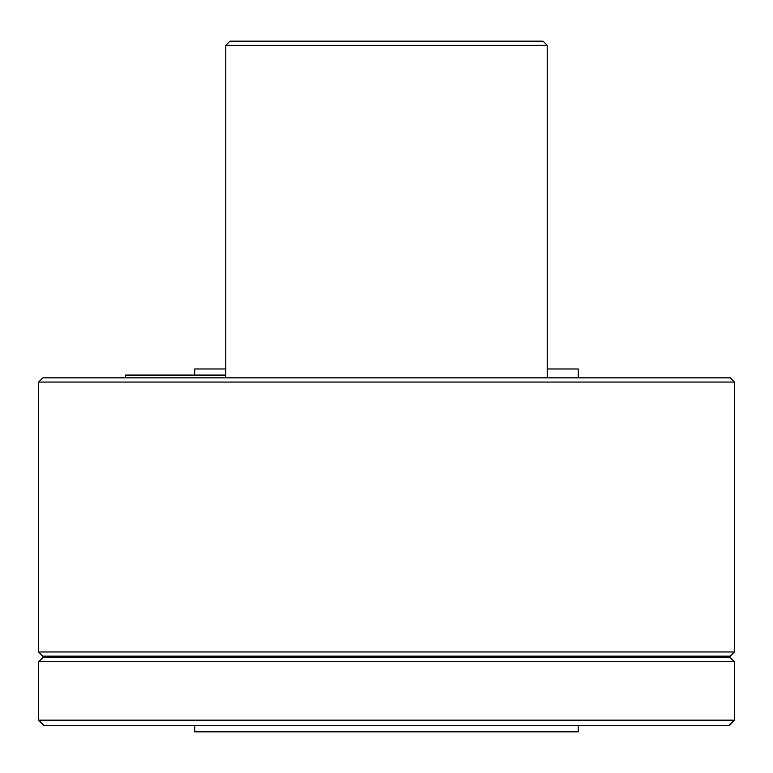 <?xml version="1.0" encoding="UTF-8"?>
<svg xmlns="http://www.w3.org/2000/svg" width="773" height="773" viewBox="0 0 773 773"><rect width="100%" height="100%" fill="white"/><g stroke="black" fill="none" stroke-linecap="round" stroke-linejoin="round"><path stroke-width="1.16" d="M225.793 368.972L194.767 368.972L194.767 375.089M578.233 377.871L578.233 368.972L547.207 368.972M194.767 725.721L194.767 731.847L578.233 731.847L578.233 725.721M730.176 656.151L734.35 651.977L730.176 656.151L730.176 657.543L730.176 656.151L42.824 656.151L42.824 657.543L730.176 657.543L734.35 661.717L38.65 661.717L42.824 657.543L38.65 661.717L38.65 720.156L734.35 720.156L728.784 725.721L44.216 725.721L38.65 720.156L44.216 725.721M734.35 720.156L734.35 661.717M38.65 720.156L38.65 661.717M547.207 45.327L225.793 45.327L229.968 41.153L543.033 41.153L547.207 45.327L547.207 377.871M730.176 377.871L734.35 382.046L730.176 377.871L42.824 377.871L38.65 382.046L38.65 651.977L42.824 656.151M38.65 651.977L734.35 651.977L734.35 382.046L38.65 382.046M734.35 382.046L734.35 651.977M125.332 377.871L125.332 375.089L225.793 375.089M225.793 377.871L225.793 45.327"/></g></svg>
